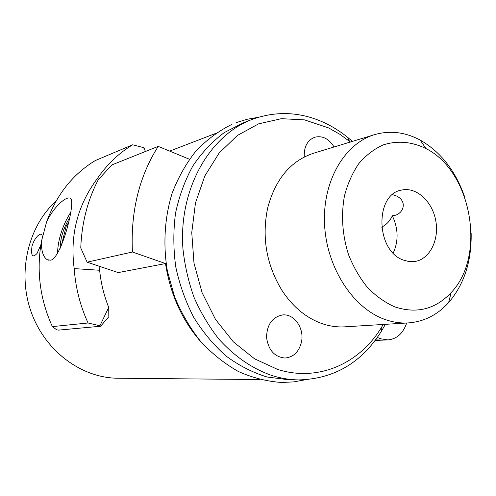 <?xml version="1.0" encoding="UTF-8"?>
<svg xmlns="http://www.w3.org/2000/svg" width="496" height="496" viewBox="0 0 496 496"><rect width="100%" height="100%" fill="white"/><g stroke="black" fill="none" stroke-linecap="round" stroke-linejoin="round"><path stroke-width="0.74" d="M345.154 326.808L344.491 326.852C337.026 327.261 329.549 326.182 322.059 323.621C306.33 318.035 293.031 307.061 282.162 290.712C266.426 264.982 261.603 237.379 267.685 207.898C275.472 178.845 290.941 160.561 314.111 153.059L373.959 134.831M403.291 260.047C375.571 250.802 374.623 193.787 401.828 190.036C416.584 186.75 432.562 201.649 435.823 221.042C439.332 240.399 429.344 259.749 414.334 261.566L408.816 261.535L403.291 260.047M392.448 194.711L394.184 195.102C409.144 199.931 403.552 215.431 392.324 215.748C398.356 228.613 398.648 241.056 393.21 253.084M392.324 215.748C390.098 220.863 386.533 224.663 381.629 227.156M394.915 306.925C385.138 302.61 376.036 296.174 367.623 287.637C359.836 278.033 353.468 267.053 348.533 254.684C342.314 235.011 340.95 215.438 344.441 195.957C347.646 183.743 352.445 172.955 358.837 163.575C365.986 155.267 374.089 149.042 383.154 144.913C397.457 140.393 411.73 141.608 425.959 148.564C471.783 171.331 486.564 255.886 451.137 292.59C435.438 309.25 416.702 314.03 394.915 306.925M471.163 233.38C471.659 261.324 464.138 284.406 448.607 302.628C437.36 315.016 423.851 321.78 408.084 322.927C400.328 323.355 392.534 322.164 384.71 319.362C352.91 308.152 326.467 267.406 324.545 224.118C322.443 180.811 344.9 143.009 375.143 134.472C390.383 130.299 405.399 132.172 420.199 140.089C440.677 151.863 455.464 170.717 464.566 196.658M132.432 252.011C130.504 211.823 139.097 176.613 158.199 146.382L111.829 164.939L98.264 179.75C87.556 200.316 81.722 223.051 80.761 247.957L87.116 262.167L132.432 252.011L165.509 263.556C170.574 296.174 183.557 323.559 204.464 345.731M406.67 323.014C403.118 333.417 396.843 339.047 387.853 339.909L381.368 338.911L377.313 337.491M158.199 146.382L189.441 159.241M301.456 342.048C298.989 351.9 293.477 357.225 284.927 358.038C274.431 356.94 268.305 350.015 266.544 337.261C266.991 324.427 272.36 316.981 282.652 314.929C294.326 313.596 304.544 328.501 301.456 342.048M334.075 146.983C328.947 138.713 322.53 135.451 314.824 137.206C307.34 140.238 303.825 146.828 304.277 156.984M56.116 201.016C28.08 226.319 17.112 272.447 31.068 311.73C44.944 351.063 81.381 377.927 117.62 378.225L259.848 379.552M87.116 262.167L118.209 272.595L165.509 263.556M108.717 307.39L108.835 316.727L100.62 326.232L99.894 325.81L108.717 307.39C103.949 295.492 100.924 283.117 99.653 270.264L98.958 266.141M42.135 238.737L42.21 237.472C42.755 230.274 35.011 235.854 32.004 246.233C30.802 255.787 32.469 258.218 37.002 253.53L40.815 244.931M251.181 119.79L243.449 122.754L224.328 132.55C212.412 141.41 201.959 152.477 192.975 165.763C185.039 180.135 179.23 195.908 175.547 213.088C173.216 230.764 173.278 248.676 175.745 266.817C179.577 284.723 185.597 301.605 193.793 317.471C203.093 332.413 213.912 345.321 226.263 356.202C239.233 365.707 252.83 372.632 267.059 376.991L289.168 379.824M352.408 141.397L347.845 137.504C340.504 131.558 332.698 126.647 324.44 122.766C300.979 111.929 277.221 110.676 253.158 119.028C209.951 134.552 178.572 188.747 182.912 248.515C184.698 265.379 188.443 281.734 194.134 297.581C200.861 312.858 209.151 326.74 219.003 339.233C234.961 356.86 252.879 369.043 272.757 375.788C281.437 378.417 290.104 379.793 298.759 379.917C334.261 378.919 361.888 362.57 381.641 330.869L385.342 324.334M350.381 142.011L340.132 134.453L328.674 127.943L304.538 119.883L281.362 118.68L258.596 123.857L237.448 135.427L219.145 153.041L204.829 175.937L195.467 202.957L191.747 232.593L193.986 263.097L202.07 292.621L215.487 319.387L233.356 341.849L254.529 358.794L277.704 369.452C318.568 382.373 360.152 363.258 381.852 326.777L383.228 324.465M50.691 260.195L47.281 259.718C43.195 257.126 41.249 250.988 41.441 241.31L46.636 221.811C54.132 205.952 67.313 195.176 70.606 198.549C75.857 201.928 61.541 257.976 50.691 260.195M57.455 253.654C58.026 239.289 62.502 225.42 70.885 212.034M145.303 151.54L144.578 148.409L143.945 147.727L132.661 144.789L95.294 160.555C72.893 174.127 56.674 194.544 46.636 221.811M41.441 241.31C36.27 270.711 39.909 299.138 52.365 326.604L56.687 329.797L58.441 330.131L100.62 326.232M52.365 326.604L88.052 322.989L99.894 325.81M132.661 144.789C118.91 153.066 107.13 164.331 97.315 178.572C77.519 205.263 69.806 235.271 74.189 268.603C75.559 287.668 80.185 305.796 88.052 322.989M98.797 179.124L97.315 178.572M74.189 268.603L99.653 270.264M144.088 152.03L143.945 147.727M69.638 217.831C63.494 227.862 60.332 238.018 60.152 248.298M67.58 225.978L66.377 225.556L61.411 245.266M66.377 225.556L68.343 223.107M376.135 339.14L381.368 338.911M401.828 190.036L401.438 190.123M425.959 148.564L420.199 140.089M451.137 292.59L448.607 302.628M408.084 322.927L344.491 326.852M169.663 151.1L215.444 133.511M288.381 379.818L298.759 379.917M349.42 141.23L347.845 137.504M381.852 326.777L381.641 330.869M375.174 340.442L387.853 339.909M47.281 259.718L49.03 260.295M236.183 122.624L247.07 119.288L258.18 117.335M231.93 124.341C218.693 130.907 206.696 139.804 195.939 151.038C186.112 163.444 178.176 177.506 172.137 193.229C164.591 217.67 162.924 244.596 167.4 271.188L174.629 296.912C181.48 313.305 190.179 328.185 200.725 341.546C212.139 353.791 224.7 363.779 238.402 371.504C252.526 377.797 266.929 381.455 281.604 382.472L293.682 381.889L305.468 379.756"/></g></svg>
